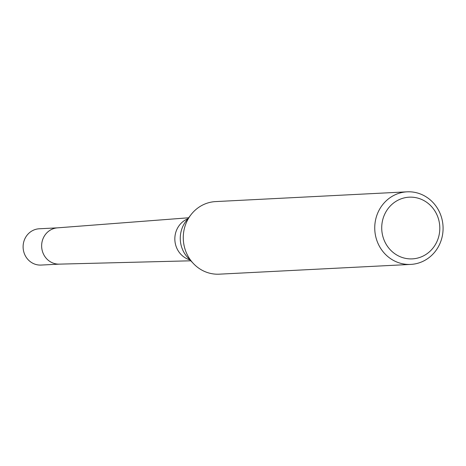<?xml version="1.0" encoding="UTF-8"?>
<svg xmlns="http://www.w3.org/2000/svg" width="466" height="466" viewBox="0 0 466 466"><rect width="100%" height="100%" fill="white"/><g stroke="black" fill="none" stroke-linecap="round" stroke-linejoin="round"><path stroke-width="0.7" d="M189.982 259.923A21.669 20.376 -92.9 0 1 175.065 235.645A21.669 20.376 -92.9 0 1 187.88 218.752M190.815 260.803L59.234 264.135A18.168 17.085 -92.9 0 1 41.829 243.147A18.168 17.085 -92.9 0 1 57.388 227.857L188.619 217.785M442.7 233.775A36.336 34.169 -92.9 0 1 410.762 264.408A36.336 34.169 -92.9 0 1 375.124 222.463A36.336 34.169 -92.9 0 1 407.063 191.829A36.336 34.169 -92.9 0 1 442.7 233.775M410.762 264.408L219.294 274.171A36.336 34.169 -92.9 0 1 183.656 232.225A36.336 34.169 -92.9 0 1 215.595 201.592L407.063 191.829M439.485 232.831A30.884 29.043 -92.9 0 1 406.422 258.531A30.884 29.043 -92.9 0 1 382.044 223.22A30.884 29.043 -92.9 0 1 415.107 197.52A30.884 29.043 -92.9 0 1 439.485 232.831M183.656 232.225A36.336 34.164 -92.9 0 1 190.944 214.768M59.409 264.129A18.168 17.085 -92.9 0 1 41.829 243.147A18.168 17.085 -92.9 0 1 57.557 227.845M59.479 264.129L41.119 265.067A18.168 17.085 -92.9 0 1 23.3 244.091A18.168 17.085 -92.9 0 1 39.272 228.777L57.627 227.839M193.262 263.389L187.862 257.681A27.174 25.548 -92.9 0 1 180.552 234.247A27.174 25.548 -92.9 0 1 186.004 221.193L190.792 214.966"/></g></svg>
